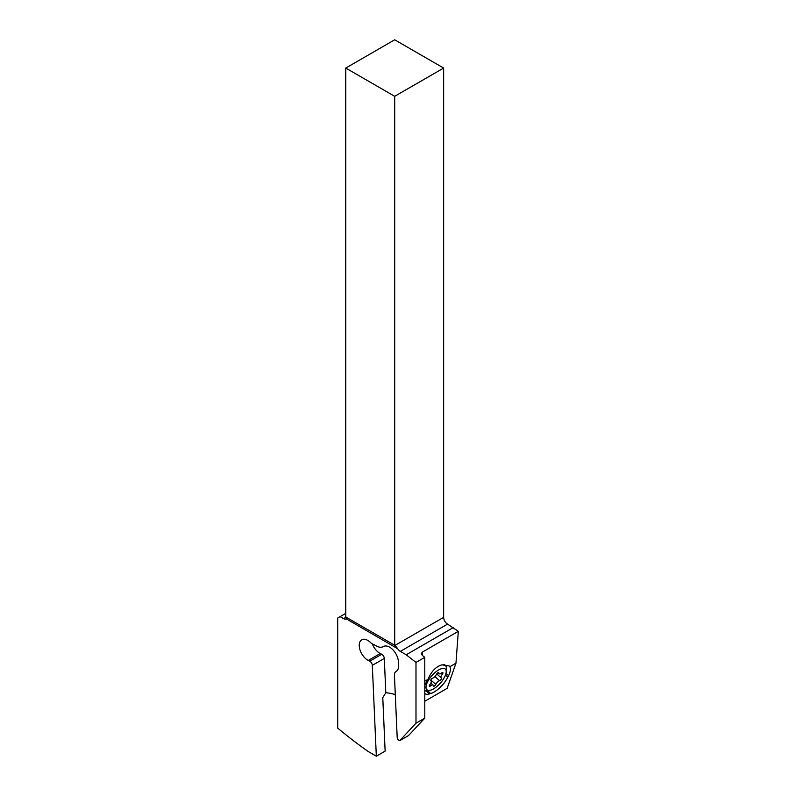 <?xml version="1.0" encoding="UTF-8"?>
<svg xmlns="http://www.w3.org/2000/svg" width="796" height="796" viewBox="0 0 796 796"><rect width="100%" height="100%" fill="white"/><g stroke="black" fill="none" stroke-linecap="round" stroke-linejoin="round"><path stroke-width="1.19" d="M443.641 68.058L394.697 39.8L345.753 68.058L394.697 96.306L443.641 68.058L443.641 617.338A5.532 3.194 60 0 0 447.551 624.114L400.328 651.387A5.532 3.194 -120 0 1 397.731 648.76L346.32 618.88M424.795 701.246L447.123 688.361L455.969 663.168L458.317 631.327L447.551 624.114M400.328 651.387L406.199 654.77L415.99 662.421L415.99 723.216L399.721 740.658L398.498 740.021A1.731 0.995 60 0 1 397.214 737.942L394.428 675.147A6.925 4 60 0 1 395.861 671.675A6.925 4 60 0 1 395.91 671.645A12.457 7.194 -120 0 0 396.01 671.595A12.457 7.194 -120 0 0 398.577 665.347L398.418 661.874A12.457 7.194 -120 0 0 389.164 646.909A12.457 7.194 -120 0 0 383.393 646.541A12.457 7.194 -120 0 0 383.334 646.571A13.84 7.99 60 0 1 383.274 646.611A13.84 7.99 60 0 1 376.866 646.203L371.941 643.656A3.463 2 60 0 1 370.916 642.879A12.109 6.995 -120 0 0 367.354 640.163A12.109 6.995 -120 0 0 361.742 639.805A12.109 6.995 -120 0 0 359.981 649.795A12.109 6.995 -120 0 0 368.25 660.431L369.742 661.197A3.463 2 60 0 1 372.309 665.357L376.329 756.2L368.339 751.583A380.657 219.776 60 0 1 337.683 728.091L337.683 618.044L345.753 613.378M346.141 617.109L346.141 618.97A5.532 3.194 -120 0 1 343.554 618.611L340.131 616.631M395.264 645.457L395.085 645.367A5.532 3.194 120 0 0 394.697 645.248L345.753 616.99L345.753 68.058M443.641 617.338L395.085 645.367L397.731 648.76M394.697 96.306L394.697 645.248M406.199 654.77L453.421 627.507M458.317 631.327L422.348 652.093L422.348 655.416L421.333 653.655L422.348 652.093M415.99 662.421L424.795 657.327L422.348 655.416M455.969 663.168L449.82 666.73A16.955 6.925 131.6 0 1 448.586 675.645L445.999 673.356M424.795 693.565A16.955 6.925 131.6 0 0 429.442 693.923L430.726 693.535A16.955 6.925 131.6 0 0 447.78 677.247L448.586 675.645M424.795 681.167L427.979 679.326A16.955 6.925 131.6 0 0 426.238 682.371L425.442 683.973A16.955 6.925 131.6 0 0 424.795 685.376M427.979 679.326C431.372 671.386 436.009 666.56 441.889 664.849L449.024 665.874L449.82 666.73M376.329 756.2L385.135 751.116L382.776 697.654L385.811 692.729L384.299 658.431A3.463 2 -120 0 0 381.732 654.272L380.239 653.506A12.109 6.995 60 0 1 372.299 643.855M395.294 694.59A80.973 46.755 -120 0 0 385.811 692.729M399.721 740.658L408.527 735.574L424.795 718.131L415.99 723.216M424.795 657.327L424.795 718.131M429.79 690.341A13.84 5.652 -48.4 0 1 426.328 685.058A13.84 5.652 -48.4 0 1 437.551 670.63A13.84 5.652 -48.4 0 1 446.218 671.814A13.84 5.652 -48.4 0 1 445.909 673.754A13.84 5.652 -48.4 0 1 429.79 690.341L426.636 690.858A16.607 6.786 -48.4 0 1 424.795 690.878M443.402 664.541A16.607 6.786 -48.4 0 1 445.243 665.297A16.607 6.786 -48.4 0 1 446.347 668.62L446.218 671.814M430.576 685.863A3.781 1.542 -48.4 0 1 433.133 685.107A3.781 1.542 -48.4 0 1 433.382 685.804A1.761 0.716 131.6 0 0 433.502 686.122A1.761 0.716 131.6 0 0 434.626 685.824A1.761 0.716 131.6 0 0 435.79 684.411A3.781 1.542 -48.4 0 1 439.591 680.66A1.761 0.716 131.6 0 0 441.481 678.59A1.761 0.716 131.6 0 0 441.402 677.993A1.761 0.716 131.6 0 0 441.332 677.953A3.781 1.542 -48.4 0 1 441.193 677.854A3.781 1.542 -48.4 0 1 441.024 676.57A3.781 1.542 -48.4 0 1 442.327 674.262A1.761 0.716 131.6 0 0 442.924 673.187A1.761 0.716 131.6 0 0 442.855 672.59A1.761 0.716 131.6 0 0 441.661 672.938A3.781 1.542 -48.4 0 1 439.103 673.695A3.781 1.542 -48.4 0 1 438.845 673.008A1.761 0.716 131.6 0 0 438.735 672.69A1.761 0.716 131.6 0 0 437.611 672.978A1.761 0.716 131.6 0 0 436.437 674.401A3.781 1.542 -48.4 0 1 432.636 678.152A1.761 0.716 131.6 0 0 430.755 680.222A1.761 0.716 131.6 0 0 430.825 680.819A1.761 0.716 131.6 0 0 430.895 680.859A3.781 1.542 -48.4 0 1 431.044 680.958A3.781 1.542 -48.4 0 1 431.203 682.242A3.781 1.542 -48.4 0 1 429.91 684.55A1.761 0.716 131.6 0 0 429.303 685.625A1.761 0.716 131.6 0 0 429.382 686.222A1.761 0.716 131.6 0 0 430.576 685.863L429.591 684.998M343.554 618.611L346.061 617.159M445.442 675.167L447.78 677.247M430.726 693.535L427.542 690.709M426.059 690.928L429.442 693.923M369.742 661.197L381.732 654.272M384.299 658.431L372.309 665.357M380.239 653.506L368.25 660.431M430.825 680.003L435.79 684.411M441.203 673.277L442.327 674.262M434.944 676.53L439.591 680.66M445.243 665.297L444.248 664.421M430.865 683.097L433.133 685.107M438.009 672.729L439.103 673.695M436.735 673.894L441.193 677.854"/></g></svg>
